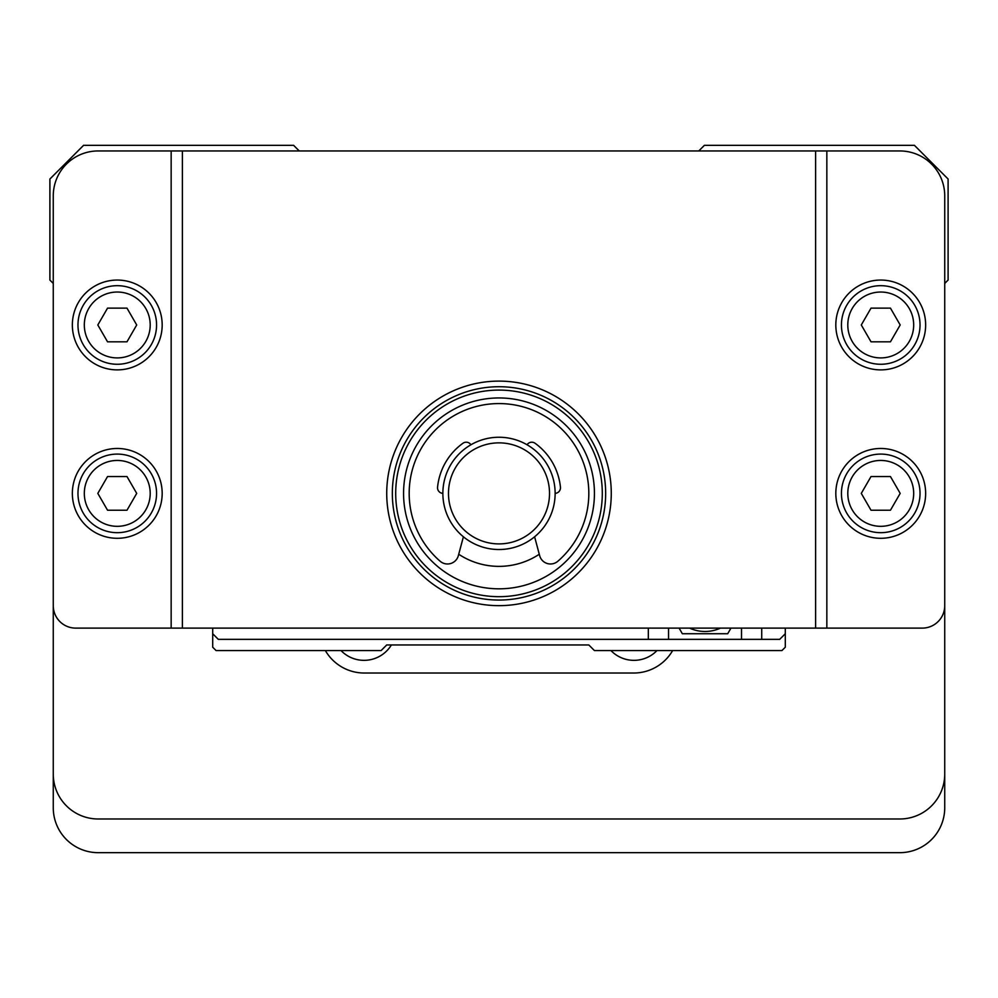 <?xml version="1.0" encoding="UTF-8"?>
<svg xmlns="http://www.w3.org/2000/svg" width="998" height="998" viewBox="0 0 998 998"><rect width="100%" height="100%" fill="white"/><g stroke="black" fill="none" stroke-linecap="round" stroke-linejoin="round"><path stroke-width="1.5" d="M53.268 774.074A44.91 44.91 0 0 0 98.178 818.984L899.822 818.984A44.91 44.91 0 0 0 944.732 774.074L944.732 807.756A44.91 44.91 0 0 1 899.822 852.666L98.178 852.666A44.91 44.91 0 0 1 53.268 807.756L53.268 283.432L49.9 280.064L49.9 179.016L83.583 145.334L293.612 145.334L299.225 150.948M171.157 150.948L98.178 150.948A44.91 44.91 0 0 0 53.268 195.858L53.268 605.661A22.455 22.455 0 0 0 75.723 628.116L171.157 628.116L171.157 150.948L182.385 150.948L182.385 628.116L171.157 628.116M815.615 150.948L826.843 150.948L826.843 628.116L815.615 628.116L815.615 150.948L182.385 150.948M826.843 150.948L899.822 150.948A44.91 44.91 0 0 1 944.732 195.858L944.732 605.661A22.455 22.455 0 0 1 922.277 628.116L826.843 628.116M944.732 774.074L944.732 283.432L948.1 280.064L948.1 179.016L914.418 145.334L704.388 145.334L698.775 150.948M325.373 650.571A44.91 44.91 0 0 0 364.27 673.026L633.73 673.026A44.91 44.91 0 0 0 672.627 650.571M341.017 650.571A31.998 31.998 0 0 0 391.391 644.957M610.938 650.571A31.998 31.998 0 0 0 656.983 650.571M499 381.111A112.275 112.275 0 0 1 596.23 549.524A112.275 112.275 0 0 1 401.77 549.524A112.275 112.275 0 0 1 499 381.111M815.615 628.116L182.385 628.116M499 600.048A106.661 106.661 0 0 0 605.661 493.386A106.661 106.661 0 0 0 499 386.725A106.661 106.661 0 0 0 392.339 493.386A106.661 106.661 0 0 0 499 600.048M925.645 493.386A44.91 44.91 0 0 1 858.28 532.283A44.91 44.91 0 0 1 858.28 454.489A44.91 44.91 0 0 1 925.645 493.386M920.031 493.386A39.296 39.296 0 0 0 861.087 459.354A39.296 39.296 0 0 0 861.087 527.418A39.296 39.296 0 0 0 920.031 493.386M913.681 493.386A32.946 32.946 0 0 0 864.268 464.856A32.946 32.946 0 0 0 864.268 521.917A32.946 32.946 0 0 0 913.681 493.386M900.184 493.386L890.453 510.228L871.017 510.228L861.286 493.386L871.017 476.545L890.453 476.545L900.184 493.386M925.645 324.974A44.91 44.91 0 0 1 858.28 363.871A44.91 44.91 0 0 1 858.28 286.077A44.91 44.91 0 0 1 925.645 324.974M920.031 324.974A39.296 39.296 0 0 0 861.087 290.942A39.296 39.296 0 0 0 861.087 359.006A39.296 39.296 0 0 0 920.031 324.974M913.681 324.974A32.946 32.946 0 0 0 864.268 296.443A32.946 32.946 0 0 0 864.268 353.504A32.946 32.946 0 0 0 913.681 324.974M900.184 324.974L890.453 341.815L871.017 341.815L861.286 324.974L871.017 308.132L890.453 308.132L900.184 324.974M72.355 324.974A44.91 44.91 0 0 1 139.72 286.077A44.91 44.91 0 0 1 139.72 363.871A44.91 44.91 0 0 1 72.355 324.974M77.969 324.974A39.296 39.296 0 0 0 136.913 359.006A39.296 39.296 0 0 0 136.913 290.942A39.296 39.296 0 0 0 77.969 324.974M84.319 324.974A32.946 32.946 0 0 0 133.732 353.504A32.946 32.946 0 0 0 133.732 296.443A32.946 32.946 0 0 0 84.319 324.974M97.816 324.974L107.547 308.132L126.983 308.132L136.714 324.974L126.983 341.815L107.547 341.815L97.816 324.974M72.355 493.386A44.91 44.91 0 0 1 139.72 454.489A44.91 44.91 0 0 1 139.72 532.283A44.91 44.91 0 0 1 72.355 493.386M77.969 493.386A39.296 39.296 0 0 0 136.913 527.418A39.296 39.296 0 0 0 136.913 459.354A39.296 39.296 0 0 0 77.969 493.386M84.319 493.386A32.946 32.946 0 0 0 133.732 521.917A32.946 32.946 0 0 0 133.732 464.856A32.946 32.946 0 0 0 84.319 493.386M97.816 493.386L107.547 476.545L126.983 476.545L136.714 493.386L126.983 510.228L107.547 510.228L97.816 493.386M499 596.679A103.293 103.293 0 0 0 588.458 441.74A103.293 103.293 0 0 0 409.542 441.74A103.293 103.293 0 0 0 499 596.679M499 397.953A95.434 95.434 0 0 1 581.647 541.103A95.434 95.434 0 0 1 416.353 541.103A95.434 95.434 0 0 1 499 397.953M539.269 554.252A72.979 72.979 0 0 1 458.731 554.252M534.604 536.799L539.656 555.661A11.228 11.228 0 0 0 557.857 561.238A89.82 89.82 0 0 0 563.995 431.398A89.82 89.82 0 0 0 434.005 431.398A89.82 89.82 0 0 0 440.143 561.238A11.228 11.228 0 0 0 458.344 555.661L463.396 536.799M442.863 493.374A5.614 5.614 0 0 1 437.561 487.211A61.751 61.751 0 0 1 462.935 443.262A5.614 5.614 0 0 1 470.931 444.771M527.069 444.771A5.614 5.614 0 0 1 535.065 443.262A61.751 61.751 0 0 1 560.439 487.211A5.614 5.614 0 0 1 555.138 493.374M499 437.249A56.138 56.138 0 0 1 547.615 521.455A56.138 56.138 0 0 1 450.385 521.455A56.138 56.138 0 0 1 499 437.249M499 442.863A50.524 50.524 0 0 0 455.25 518.648A50.524 50.524 0 0 0 542.75 518.648A50.524 50.524 0 0 0 499 442.863M785.301 628.116L785.301 633.73L779.688 639.344L218.312 639.344L212.699 633.73L212.699 628.116M785.301 633.73L785.301 647.203L781.933 650.571L594.434 650.571L588.82 644.957L386.725 644.957L381.111 650.571L216.067 650.571L212.699 647.203L212.699 633.73M648.326 639.344L648.326 628.116M761.724 628.116L761.724 639.344M668.535 639.344L668.535 628.116M741.514 628.116L741.514 639.344M679.102 628.116L682.333 633.73L727.717 633.73L730.948 628.116M689.593 628.116A37.051 37.051 0 0 0 720.456 628.116M588.82 644.957L386.725 644.957M689.119 628.116L720.93 628.116"/></g></svg>
